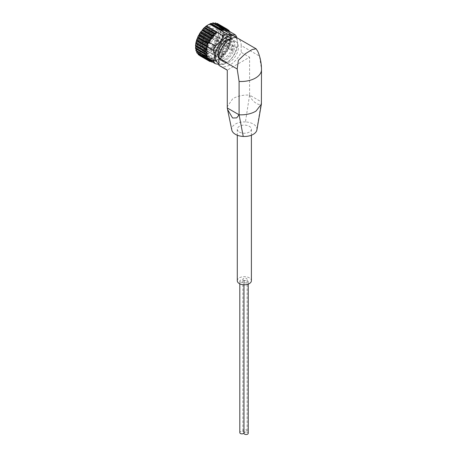 <?xml version="1.0" encoding="UTF-8"?>
<svg xmlns="http://www.w3.org/2000/svg" width="457" height="457" viewBox="0 0 457 457"><rect width="100%" height="100%" fill="white"/><g stroke="black" fill="none" stroke-linecap="round" stroke-linejoin="round"><path stroke-width="0.34" stroke-dasharray="2.29 1.71" d="M261.49 103.019L261.404 68.573L259.496 56.108L241.193 45.54A15.778 9.106 120 0 0 237.926 38.314M256.931 129.674A12.619 7.289 0 0 0 256.914 128.548A12.619 7.289 0 0 0 245.443 121.928L249.591 95.09A20.474 11.819 0 0 0 233.521 98.312L232.653 98.821L227.192 106.858M249.591 95.09C251.738 102.157 261.855 108.012 261.404 101.911L249.591 95.09L249.591 57.205L227.192 70.138M256.914 128.548L261.404 101.911M245.443 121.928A12.619 7.289 0 0 0 231.768 129.822L227.283 107.972M257.857 51.492L259.496 56.108M219.8 65.871A20.474 11.819 120 0 0 241.193 52.355L249.591 57.205M230.037 42.278A11.876 6.855 120 0 0 222.279 52.744A11.876 6.855 120 0 0 224.096 62.266A11.876 6.855 120 0 0 230.037 61.678A11.876 6.855 120 0 0 237.794 51.207A11.876 6.855 120 0 0 235.978 41.69A11.876 6.855 120 0 0 230.037 42.278M241.193 45.54L241.193 52.355M235.949 37.64A15.778 9.106 -60 0 1 237.646 43.489A15.778 9.106 -60 0 1 226.495 62.815L225.181 63.569A17.629 10.18 -60 0 1 223.387 64.454L218.88 64.437M228.409 30.819A17.629 10.18 -60 0 1 229.003 31.419A17.629 10.18 -60 0 1 229.431 31.973A17.629 10.18 -60 0 1 230.094 33.127A17.629 10.18 -60 0 1 230.202 33.367L236.76 37.16L237.646 42.998L236.76 47.819A17.629 10.18 -60 0 1 234.967 52.441C233.47 56.428 230.802 59.747 226.975 62.386A17.629 10.18 -60 0 1 225.181 63.569L226.495 62.815A15.778 9.106 -60 0 1 218.88 63.74M236.76 47.819L230.202 44.026A17.629 10.18 -60 0 1 230.088 44.403A17.629 10.18 -60 0 1 229.425 46.328A17.629 10.18 -60 0 1 228.997 47.374A17.629 10.18 -60 0 1 228.409 48.653L234.967 52.441M226.975 62.386L220.411 58.599A17.629 10.18 -60 0 1 220.177 58.77L209.643 52.692A17.629 10.18 120 0 1 208.089 53.703A17.629 10.18 120 0 1 206.53 54.486L206.318 55.206L205.593 55.468L204.833 54.783L204.028 55.857L203.336 55.948L202.714 55.097L201.874 55.954L201.246 55.868L200.503 54.8L199.949 55.486L199.401 55.223L198.852 53.966L198.149 54.549M223.387 64.454L216.824 60.667A17.629 10.18 -60 0 0 217.064 60.57L206.53 54.486M207.147 57.651L207.038 56.954M207.124 47.088L207.147 46.38M229.026 31.179L229.031 32.013L229.928 31.881A0.743 0.428 -60 0 1 230.128 31.91A0.743 0.428 -60 0 1 230.259 32.453L230.202 33.367M230.202 44.026L230.202 43.581L219.514 37.571L219.943 38.931L219.611 39.885L218.36 40.924L218.754 41.981L218.309 42.918L216.972 43.786L217.206 44.946L216.664 45.831L215.544 46.117L215.361 47.717L214.733 48.528L213.63 48.625L213.27 50.213L212.585 50.916L211.534 50.813L211.014 52.338L210.289 52.909L209.643 52.692M230.111 43.689L230.254 44.889A0.743 0.428 -60 0 1 229.928 45.843L229.128 46.614L218.537 40.496M217.064 60.57L216.635 61.158A0.743 0.428 -60 0 1 215.967 61.472A0.743 0.428 -60 0 1 215.91 61.421L204.513 54.863L215.11 60.981L214.339 61.815A0.743 0.428 -60 0 1 213.756 62.021A0.743 0.428 -60 0 1 213.653 61.901L213.305 61.215L202.714 55.097L213.008 61.221L212.202 61.901L201.246 55.868L210.568 61.249M208.832 59.953L216.824 60.667M209.683 60.444L209.22 60.175M211.482 61.484L211.3 60.89L210.808 61.095M213.008 61.221L213.305 61.215M215.11 60.981L215.43 60.901M229.128 46.614L229.066 47.939A0.743 0.428 -60 0 1 228.62 48.876L227.792 49.493L217.195 43.375M220.411 58.599L228.409 48.653M227.792 49.493L227.523 50.898A0.743 0.428 -60 0 1 226.975 51.79L225.872 52.618L225.678 53.675A0.743 0.428 -60 0 1 225.05 54.486L224.227 54.743L223.587 56.165A0.743 0.428 -60 0 1 222.896 56.874L221.811 57.216L221.331 58.29A0.743 0.428 -60 0 1 220.605 58.867L220.177 58.77M230.882 38.12L231.413 38.942A0.743 0.428 -60 0 1 231.345 39.833L230.642 41.239L231.048 41.855A0.743 0.428 -60 0 1 230.842 42.792L230.202 43.581L230.202 33.824L230.848 33.869A0.743 0.428 -60 0 1 230.962 33.904A0.743 0.428 -60 0 1 231.048 34.572L230.642 35.657L220.108 29.882L231.379 36.269A0.743 0.428 -60 0 1 231.413 37.063L230.882 38.12L220.285 32.001L221.102 32.99L221.034 33.875L220.108 34.709L220.731 35.903L220.531 36.84L219.514 37.571M230.642 35.657L231.351 36.252A0.743 0.428 -60 0 1 231.379 36.269M239.354 132.067A7.055 4.073 0 0 0 247.043 132.947A7.055 4.073 0 0 0 251.396 129.188A7.055 4.073 0 0 0 249.328 126.309A7.055 4.073 0 0 0 241.644 125.424A7.055 4.073 0 0 0 237.292 129.188A7.055 4.073 0 0 0 239.354 132.067M244.592 282.609A2.136 1.234 0 0 0 246.917 282.877A2.136 1.234 0 0 0 248.237 281.74A2.136 1.234 0 0 0 246.1 280.507A2.136 1.234 0 0 0 243.964 281.74A2.136 1.234 0 0 0 244.592 282.609M240.428 281.969A2.136 1.234 0 0 0 242.758 282.237A2.136 1.234 0 0 0 244.072 281.095A2.136 1.234 0 0 0 241.942 279.867A2.136 1.234 0 0 0 239.805 281.095A2.136 1.234 0 0 0 240.428 281.969M243.478 280.21A2.136 1.234 0 0 0 245.803 280.478A2.136 1.234 0 0 0 247.117 279.336A2.136 1.234 0 0 0 244.986 278.107A2.136 1.234 0 0 0 242.85 279.336A2.136 1.234 0 0 0 243.478 280.21M237.292 280.724A7.055 4.073 180 0 1 241.644 276.965A7.055 4.073 180 0 1 249.328 277.845A7.055 4.073 180 0 1 251.396 280.724M230.042 39.091A11.876 6.855 -60 0 1 232.43 39.645A11.876 6.855 -60 0 1 234.252 49.162A11.876 6.855 -60 0 1 226.495 59.633A11.876 6.855 -60 0 1 220.554 60.221A11.876 6.855 -60 0 1 218.88 58.427M208.243 59.353L208.209 58.764L207.815 58.804M207.809 44.455L208.238 43.409M206.535 54.783L195.579 48.573M195.939 48.665L206.553 54.789M207.124 56.965L196.527 50.847L196.082 50.956L206.393 56.908M196.527 50.847L196.647 51.133L196.527 50.847M208.106 58.753L197.51 52.635L196.996 52.943L207.312 58.896M197.858 54.046L197.687 52.858L208.283 58.976M209.449 60.084L199.075 54.12L209.672 60.238M210.26 61.438L199.949 55.486L208.466 60.461M211.1 60.912L200.772 54.874L211.368 60.992M214.339 61.815L204.028 55.857L203.336 55.948L213.653 61.901M215.967 61.472L205.593 55.468L215.91 61.421M231.351 36.252L221.034 30.293L221.102 31.105L220.285 32.001M220.091 29.871L230.688 35.989L220.046 29.539L220.72 27.991L230.962 33.904M230.117 33.818L219.52 27.7L220.531 27.917L230.848 33.869M219.52 27.7L219.4 27.409L219.52 27.7M229.134 32.024L218.537 25.906L219.617 25.923L219.943 26.5L219.4 27.409L229.997 33.527M229.928 31.881L219.617 25.923L219.943 26.5L230.259 32.453M227.575 30.562L217.201 24.575L218.309 24.398L218.754 24.821L218.36 25.683L228.957 31.801M227.535 29.722L218.754 24.821L229.071 30.773M225.855 29.694L215.55 23.741L216.669 23.381L217.212 23.638L216.972 24.421L227.569 30.539M215.356 22.867L215.281 23.661L225.878 29.779M223.816 29.311L213.642 23.438L214.739 22.907M213.642 23.438L213.339 23.438L213.642 23.438M223.593 28.865L213.282 22.913L213.339 23.438L223.936 29.556M211.54 23.673L211.22 23.753L211.54 23.673M211.025 23.393L221.816 29.865M207.986 27.123A14.847 8.574 120 0 0 197.493 45.312A14.847 8.574 120 0 0 207.992 51.373A14.847 8.574 120 0 0 218.486 33.19A14.847 8.574 120 0 0 207.986 27.123M209.409 29.585A12.836 7.409 120 0 0 201.023 40.901A12.836 7.409 120 0 0 202.994 51.184A12.836 7.409 120 0 0 209.409 50.55A12.836 7.409 120 0 0 218.486 34.829A12.836 7.409 120 0 0 215.83 28.951A12.836 7.409 120 0 0 209.409 29.585M224.918 38.542A12.836 7.409 120 0 0 216.532 49.853A12.836 7.409 120 0 0 218.497 60.141A12.836 7.409 120 0 0 231.339 52.726A12.836 7.409 120 0 0 231.339 37.902A12.836 7.409 120 0 0 224.918 38.542M224.918 40.433A10.522 6.078 120 0 0 218.046 49.704A10.522 6.078 120 0 0 219.657 58.136A10.522 6.078 120 0 0 230.179 52.058A10.522 6.078 120 0 0 230.179 39.908A10.522 6.078 120 0 0 224.918 40.433M209.169 37.354A3.153 1.822 120 0 0 207.107 40.136A3.153 1.822 120 0 0 207.592 42.661A3.153 1.822 120 0 0 210.746 40.839A3.153 1.822 120 0 0 210.746 37.2A3.153 1.822 120 0 0 209.169 37.354M209.169 36.257A1.994 1.154 -60 0 1 208.175 36.354A1.994 1.154 -60 0 1 207.866 34.755A1.994 1.154 -60 0 1 209.169 32.995A1.994 1.154 -60 0 1 210.169 32.898A1.994 1.154 -60 0 1 210.471 34.498A1.994 1.154 -60 0 1 209.169 36.257M213.762 35.652A1.994 1.154 120 0 0 212.459 37.405A1.994 1.154 120 0 0 212.768 39.005A1.994 1.154 120 0 0 214.761 37.857A1.994 1.154 120 0 0 214.761 35.549A1.994 1.154 120 0 0 213.762 35.652M204.576 40.953A1.994 1.154 120 0 0 203.274 42.712A1.994 1.154 120 0 0 203.582 44.312A1.994 1.154 120 0 0 205.576 43.158A1.994 1.154 120 0 0 205.576 40.856A1.994 1.154 120 0 0 204.576 40.953M212.585 34.966A1.994 1.154 120 0 0 211.277 36.726A1.994 1.154 120 0 0 211.585 38.325A1.994 1.154 120 0 0 213.579 37.171A1.994 1.154 120 0 0 213.579 34.869A1.994 1.154 120 0 0 212.585 34.966M212.585 35.08A1.857 1.074 120 0 0 211.368 36.714A1.857 1.074 120 0 0 211.654 38.205A1.857 1.074 120 0 0 213.51 37.131A1.857 1.074 120 0 0 213.51 34.989A1.857 1.074 120 0 0 212.585 35.08M227.546 43.718A1.857 1.074 120 0 0 226.329 45.352A1.857 1.074 120 0 0 226.615 46.843A1.857 1.074 120 0 0 228.471 45.769A1.857 1.074 120 0 0 228.471 43.626A1.857 1.074 120 0 0 227.546 43.718M207.986 42.924A1.994 1.154 120 0 0 206.684 44.683A1.994 1.154 120 0 0 206.992 46.283A1.994 1.154 120 0 0 208.986 45.129A1.994 1.154 120 0 0 208.986 42.827A1.994 1.154 120 0 0 207.986 42.924M207.986 43.038A1.857 1.074 120 0 0 206.775 44.672A1.857 1.074 120 0 0 207.061 46.157A1.857 1.074 120 0 0 208.918 45.089A1.857 1.074 120 0 0 208.918 42.947A1.857 1.074 120 0 0 207.986 43.038M222.947 51.675A1.857 1.074 120 0 0 221.736 53.309A1.857 1.074 120 0 0 222.022 54.794A1.857 1.074 120 0 0 223.879 53.726A1.857 1.074 120 0 0 223.879 51.584A1.857 1.074 120 0 0 222.947 51.675M217.178 37.617A1.994 1.154 120 0 0 215.87 39.376A1.994 1.154 120 0 0 216.178 40.976A1.994 1.154 120 0 0 218.172 39.822A1.994 1.154 120 0 0 218.172 37.52A1.994 1.154 120 0 0 217.178 37.617M217.178 37.731A1.857 1.074 120 0 0 215.961 39.371A1.857 1.074 120 0 0 216.247 40.856A1.857 1.074 120 0 0 218.103 39.782A1.857 1.074 120 0 0 218.103 37.64A1.857 1.074 120 0 0 217.178 37.731M232.139 46.368A1.857 1.074 120 0 0 230.922 48.008A1.857 1.074 120 0 0 231.208 49.493A1.857 1.074 120 0 0 233.064 48.419A1.857 1.074 120 0 0 233.064 46.277A1.857 1.074 120 0 0 232.139 46.368M248.237 433.276A2.136 1.234 0 0 0 246.1 432.048A2.136 1.234 0 0 0 243.964 433.276M243.478 431.745A2.136 1.234 0 0 0 245.803 432.014A2.136 1.234 0 0 0 247.117 430.877A2.136 1.234 0 0 0 244.986 429.643A2.136 1.234 0 0 0 242.85 430.877A2.136 1.234 0 0 0 243.478 431.745M243.964 433.025A2.136 1.234 0 0 0 244.072 432.636A2.136 1.234 0 0 0 241.942 431.402A2.136 1.234 0 0 0 239.805 432.636M261.495 69.687A20.474 11.819 0 0 0 261.404 68.573M206.69 56.931L196.647 51.133M208.615 60.427L198.304 54.469M216.635 61.158L206.318 55.206M220.605 58.867L210.289 52.909M221.331 58.29L211.014 52.338M221.811 57.216L211.214 51.098M222.131 56.931L211.534 50.813M222.896 56.874L212.585 50.916M223.587 56.165L213.27 50.213M223.93 55.086L213.333 48.968M224.227 54.743L213.63 48.625M225.05 54.486L214.733 48.528M225.678 53.675L215.361 47.717M225.872 52.618L215.276 46.5M226.141 52.235L215.544 46.117M226.975 51.79L216.664 45.831M227.523 50.898L217.206 44.946M227.569 49.904L216.972 43.786M228.62 48.876L218.309 42.918M229.066 47.939L218.754 41.981M228.957 47.042L218.36 40.924M229.928 45.843L219.611 39.885M230.254 44.889L219.943 38.931M229.991 44.118L219.394 38M230.842 42.792L220.531 36.84M231.048 41.855L220.731 35.903M230.642 41.239L220.046 35.12M230.705 40.827L220.108 34.709M231.345 39.833L221.034 33.875M231.413 38.942L221.102 32.99M230.882 38.502L220.285 32.384M231.413 37.063L221.102 31.105M231.048 34.572L220.737 28.62M227.529 29.596L217.212 23.638M225.684 28.951L215.367 22.993M207.986 53.069A16.926 9.774 -60 0 1 197.624 38.325A16.926 9.774 -60 0 1 218.355 26.352A16.926 9.774 -60 0 1 207.986 53.069M209.694 31.642A10.522 6.078 120 0 0 202.822 40.913A10.522 6.078 120 0 0 204.433 49.345A10.522 6.078 120 0 0 214.956 43.272A10.522 6.078 120 0 0 214.956 31.122A10.522 6.078 120 0 0 209.694 31.642M209.169 31.944A9.78 5.65 120 0 0 203.182 47.379A9.78 5.65 120 0 0 215.161 40.467A9.78 5.65 120 0 0 209.169 31.944M237.646 43.489L237.646 42.998M237.292 129.188L237.292 135.226M251.396 129.188L251.396 135.226M235.978 41.69L232.43 39.645M224.096 62.266L220.554 60.221M207.181 56.982L196.579 50.858M208.209 58.764L197.601 52.641M209.597 60.084L198.984 53.96M211.3 60.89L200.686 54.766M210.466 61.312L201.52 56.148M213.253 61.158L202.645 55.034M213.756 62.021L203.542 56.125M215.401 60.878L204.799 54.754M230.06 33.801L219.451 27.677M230.128 31.91L219.931 26.02M229.031 32.013L218.423 25.889M227.523 29.545L218.749 24.478M227.649 30.693L217.041 24.564M225.947 29.882L215.338 23.758M223.993 29.614L213.385 23.49M221.845 29.894L211.243 23.77M195.55 48.488L195.516 48.111M218.486 34.829L218.486 33.19M209.409 50.55L207.992 51.373M202.994 51.184L218.497 60.141M215.83 28.951L231.339 37.902M230.179 39.908L214.956 31.122C213.373 30.242 211.494 30.402 209.323 31.607C204.867 34.715 202.434 38.891 202.04 44.129L202.388 46.654L204.433 49.345L219.657 58.136M207.592 42.661A3.153 3.153 0 0 0 211.905 41.507A3.153 3.153 0 0 0 210.746 37.2M208.175 36.354L211.585 38.325M210.169 32.898L213.579 34.869M211.654 38.205L226.615 46.843M213.51 34.989L228.471 43.626M203.582 44.312L206.992 46.283M205.576 40.856L208.986 42.827M207.061 46.157L222.022 54.794M208.918 42.947L223.879 51.584M212.768 39.005L216.178 40.976M214.761 35.549L218.172 37.52M216.247 40.856L231.208 49.493M218.103 37.64L233.064 46.277M248.237 284.123L248.237 281.74M243.964 284.791L243.964 281.74M247.117 430.877L247.117 279.336M242.85 430.877L242.85 279.336M244.072 432.636L244.072 281.095M239.805 283.843L239.805 281.095"/><path stroke-width="0.69" d="M231.802 130.005A12.619 7.289 0 0 0 231.808 130.039A12.619 7.289 0 0 0 243.238 136.443L239.091 114.793L239.091 81.449A20.474 11.819 0 0 0 261.495 69.687C261.473 63.317 260.262 57.256 257.851 51.492L256.109 48.813L237.926 38.314A15.778 9.106 120 0 0 225.769 42.541A15.778 9.106 120 0 0 218.88 58.416L218.88 65.237L227.283 70.087L227.283 107.972L227.283 70.087M239.091 114.793L227.278 107.972L227.586 109.56L232.613 118.003L236.709 117.883L239.091 114.793A20.474 11.819 0 0 0 255.16 111.571L256.029 111.062L261.387 104.145L261.495 69.687M256.109 48.813L252.127 49.556L245.163 53.84L238.377 60.33L237.189 68.984L239.091 81.449M218.88 65.237A20.474 11.819 120 0 0 219.8 65.871L227.192 70.138M218.88 63.74A15.778 9.106 -60 0 1 219.4 44.089A15.778 9.106 -60 0 1 235.949 37.64M218.88 64.437L215.396 63.74A17.629 10.18 -60 0 1 213.602 61.192C214.767 58.313 214.767 54.76 213.602 50.533A17.629 10.18 -60 0 1 215.396 45.906C219.229 43.266 221.891 39.948 223.387 35.966A17.629 10.18 -60 0 1 226.975 33.892C230.808 34.806 233.47 35.04 234.967 34.606A17.629 10.18 -60 0 1 236.76 37.16M234.967 34.606L228.409 30.819L220.411 30.105L226.975 33.892M215.396 63.74L208.832 59.953A17.629 10.18 -60 0 1 208.243 59.353A17.629 10.18 -60 0 1 207.815 58.804A17.629 10.18 -60 0 1 207.147 57.651A17.629 10.18 -60 0 1 207.038 57.399L213.602 61.192M213.602 50.533L207.038 46.745A17.629 10.18 -60 0 1 207.147 46.38A17.629 10.18 -60 0 1 207.809 44.455A17.629 10.18 -60 0 1 208.238 43.409A17.629 10.18 -60 0 1 208.832 42.118L215.396 45.906M223.387 35.966L216.824 32.173A17.629 10.18 -60 0 1 217.064 32.001L206.53 25.918A17.629 10.18 120 0 1 209.643 24.124L211.014 23.376L221.279 29.299A0.743 0.428 -60 0 1 221.337 29.345L221.845 29.894L222.907 28.957A0.743 0.428 -60 0 1 223.484 28.751A0.743 0.428 -60 0 1 223.593 28.865L223.993 29.614L225.055 28.865A0.743 0.428 -60 0 1 225.541 28.745A0.743 0.428 -60 0 1 225.684 28.951L225.947 29.882L226.98 29.334A0.743 0.428 -60 0 1 227.375 29.282A0.743 0.428 -60 0 1 227.529 29.596L227.649 30.693L228.626 30.351A0.743 0.428 -60 0 1 228.923 30.351A0.743 0.428 -60 0 1 229.071 30.773L229.026 31.179M209.643 24.124L220.177 30.202A17.629 10.18 -60 0 1 220.411 30.105M207.038 46.745L207.038 57.399M208.238 43.409L208.169 42.844A0.743 0.428 -60 0 1 208.615 41.907L209.443 41.29L198.846 35.172L200.006 32.921L199.315 34.052L209.712 39.879A0.743 0.428 -60 0 1 210.254 38.994L211.094 38.548L200.497 32.43L201.143 31.27L211.557 37.108A0.743 0.428 -60 0 1 212.185 36.292L213.002 36.04L202.405 29.922L204.016 27.951L206.53 25.918M216.824 32.173L208.832 42.118M213.002 36.04L213.642 34.612A0.743 0.428 -60 0 1 214.333 33.909L215.424 33.561L215.898 32.487A0.743 0.428 -60 0 1 216.624 31.91L217.064 32.001M211.094 38.548L211.557 37.108M209.443 41.29L209.712 39.879M207.147 46.38L206.981 45.894A0.743 0.428 -60 0 1 207.307 44.94L207.809 44.455M206.193 56.205L206.598 55.126L196.002 49.008L195.876 50.253L196.042 50.961L206.278 56.874A0.743 0.428 -60 0 1 206.193 56.205L195.876 50.253M207.038 56.954L206.393 56.908A0.743 0.428 -60 0 1 206.278 56.874M206.598 55.126L205.89 54.532A0.743 0.428 -60 0 1 205.856 54.514A0.743 0.428 -60 0 1 205.821 53.72L206.358 52.664L205.821 51.835A0.743 0.428 -60 0 1 205.89 50.95L206.535 49.956L206.187 48.928A0.743 0.428 -60 0 1 206.393 47.991L207.038 47.197M207.815 58.804L207.312 58.896A0.743 0.428 -60 0 1 207.112 58.867A0.743 0.428 -60 0 1 206.981 58.325L207.147 57.651M209.22 60.175L208.615 60.427A0.743 0.428 -60 0 1 208.323 60.421A0.743 0.428 -60 0 1 208.169 59.998L208.243 59.353M210.808 61.095L210.26 61.438A0.743 0.428 -60 0 1 209.872 61.489A0.743 0.428 -60 0 1 209.717 61.181L209.683 60.444M212.202 61.901L212.191 61.906A0.743 0.428 -60 0 1 211.7 62.026A0.743 0.428 -60 0 1 211.562 61.821L211.482 61.484M220.177 30.202L220.611 29.608A0.743 0.428 -60 0 1 221.279 29.299M243.238 136.443A12.619 7.289 0 0 0 256.903 129.879A12.619 7.289 0 0 0 256.931 129.674M251.396 135.226L251.396 280.724A7.055 4.073 180 0 1 244.341 284.797A7.055 4.073 180 0 1 237.292 280.724L237.292 135.226M218.88 58.427A11.876 6.855 -60 0 1 220.554 46.505A11.876 6.855 -60 0 1 230.042 39.091M215.898 32.487L205.587 26.529L206.313 25.958L216.624 31.91M214.333 33.909L204.016 27.951L204.508 27.734L215.104 33.847M204.039 27.928L203.245 28.74L213.642 34.612M212.185 36.292L201.868 30.339L202.405 29.922M210.254 38.994L199.943 33.035L200.497 32.43M208.615 41.907L198.361 35.806L197.801 36.988L198.846 35.172M208.135 43.655L197.681 37.623L197.852 36.891L208.169 42.844M197.681 37.623L196.641 39.993M207.09 46.574L196.647 40.542L196.664 39.936L196.996 38.982L207.307 44.94M206.593 49.539L195.996 43.421L195.876 42.969L196.664 39.936L206.981 45.894M206.393 47.991L196.093 41.958L195.87 42.981M206.358 52.275L195.505 45.86L195.876 42.969L206.187 48.928M205.821 51.835L195.51 45.883L195.567 45.049L205.89 50.95M195.762 46.163L195.55 48.488M205.827 54.492L195.579 48.573L195.51 47.762L205.821 53.72M207.112 58.867L196.91 52.978L196.647 51.133M198.304 54.469L208.169 59.998M226.98 29.334L217.212 23.638M225.055 28.865L215.367 22.993M222.136 29.791L211.54 23.673L213.27 22.85L223.484 28.751M243.964 284.791L243.964 433.276A2.136 1.234 0 0 0 244.592 434.15A2.136 1.234 0 0 0 246.917 434.418A2.136 1.234 0 0 0 248.237 433.276L248.237 284.123M239.805 283.843L239.805 432.636A2.136 1.234 0 0 0 240.428 433.504A2.136 1.234 0 0 0 243.964 433.025M220.611 29.608L210.3 23.655M215.424 33.561L204.827 27.443M213.299 35.697L202.702 29.579M211.363 38.16L200.766 32.041M209.666 40.873L199.069 34.755M207.958 44.083L197.51 38.051M207.038 47.042L196.527 40.97M206.535 49.956L195.939 43.838M206.358 52.664L195.762 46.545M207.038 57.131L206.69 56.931M206.981 58.325L196.67 52.366M209.717 61.181L208.466 60.461M211.562 61.821L210.568 61.249M228.626 30.351L227.535 29.722M226.146 29.859L225.855 29.694M224.238 29.551L223.816 29.311M222.907 28.957L212.591 23.004M221.205 29.271L211.025 23.393M237.189 68.984L218.88 58.416M227.586 109.554L231.808 130.039M261.387 104.15L256.897 129.885M205.856 54.514L195.567 48.573M208.323 60.421L198.149 54.549M209.872 61.489L199.703 55.617M211.7 62.026L210.466 61.312M228.923 30.351L227.523 29.545M227.375 29.282L217.206 23.416M225.541 28.745L215.361 22.867"/></g></svg>
